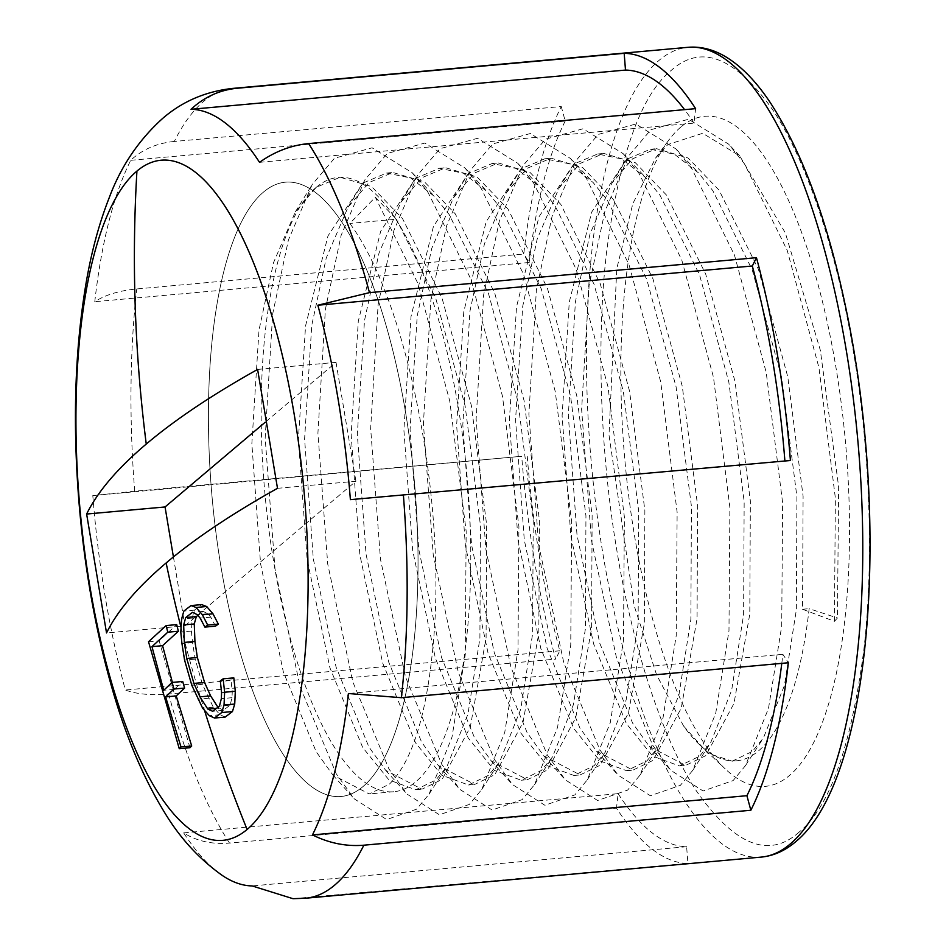 <?xml version="1.0" encoding="UTF-8"?>
<svg xmlns="http://www.w3.org/2000/svg" width="946" height="946" viewBox="0 0 946 946"><rect width="100%" height="100%" fill="white"/><g stroke="black" fill="none" stroke-linecap="round" stroke-linejoin="round"><path stroke-width="0.71" stroke-dasharray="4.73 3.55" d="M798.932 832.267C768.85 859.063 734.77 845.428 696.694 791.353C660.746 736.579 631.762 641.814 616.993 551.211C601.538 461.234 595.554 346.993 606.528 252.511C619.299 155.44 640.927 94.683 671.412 70.241C701.494 43.433 735.574 57.079 773.639 111.155C809.587 165.928 838.57 260.694 853.339 351.285C868.795 441.274 874.79 555.503 863.816 649.985C851.045 747.056 829.417 807.825 798.932 832.267M174.277 141.462C156.811 143.165 142.29 149.444 130.725 160.312A389.728 128.171 -95.2 0 0 94.777 301.691C105.254 294.868 119.255 290.623 136.768 288.956L523.765 254.025A406.544 133.705 84.8 0 1 561.274 106.531L174.277 141.462A406.544 133.705 84.8 0 1 203.496 101.506A406.544 133.705 84.8 0 1 232.515 88.427M134.71 491.211L92.803 495.586A389.728 128.171 -95.2 0 0 125.333 690.012C136.685 694.198 151.124 695.535 168.648 694.033L555.645 659.102A406.544 133.705 84.8 0 1 521.707 456.279L134.71 491.211A406.544 133.705 84.8 0 1 136.768 288.956M293.024 898.7L687.931 863.473A406.544 133.705 84.8 0 1 616.485 808.144L229.5 843.075C212.01 844.542 196.733 841.136 183.666 832.882A389.728 128.171 -95.2 0 0 222.074 875.298M217.911 707.241L223.315 710.328A1484.274 315.314 -9.5 0 1 230.115 705.125L232.018 697.699L232.255 691.692L231.001 679.902A1487.36 315.976 -9.5 0 1 233.816 677.868M225.231 717.068L220.028 714.727L213.323 707.277L202.432 684.325L195.183 659.149L192.546 642.653L191.388 631.077L192.192 618.057L194.438 610.135A1496.702 317.962 -9.5 0 1 201.652 604.612M215.511 626.146L210.792 617.182L207.824 613.694L203.118 611.388A1496.123 317.832 170.5 0 0 197.844 615.397M683.591 726.031L707.809 753.229L732.192 761.187L736.52 760.797A308.42 101.423 -95.2 0 1 699.614 744.75A308.42 101.423 -95.2 0 1 683.591 726.031L656.607 674.865L634.092 605.487L608.999 435.054L616.78 268.617L632.827 203.686L655.554 158.088L667.841 144.561L702.701 133.291L739.666 155.842L785.357 232.941L820.336 350.257L838.641 486.752L837.435 617.998L834.455 621.309L802.539 609.271L803.095 496.224L787.782 376.839L758.432 269.326L719.019 190.099L688.12 158.017L656.548 148.676L632.661 158.774L611.79 183.335L589.961 234.135L575.452 301.573L568.31 415.199L577.025 535.188L599.788 643.304L632.614 723.122L649.346 746.465L685.637 765.397L705.775 755.641L733.978 703.469L749.8 614.025L750.355 500.99L735.042 381.605L705.692 274.08L666.268 194.852L635.381 162.771L603.808 153.441L579.922 163.528L559.051 188.088L537.222 238.889L522.712 306.327L515.57 419.965L524.285 539.953L547.048 648.057L579.863 727.888L596.607 751.23L632.898 770.15L653.036 760.395L681.226 708.223L697.06 618.79L697.616 505.755L682.291 386.358L652.953 278.845L613.528 199.618L582.641 167.537L551.069 158.195L527.182 168.293L506.311 192.854L484.482 243.654L469.961 311.092L462.819 424.73L471.546 544.707L494.297 652.823L527.123 732.642L543.867 755.984L580.158 774.916L600.296 765.16L628.487 712.988L644.321 623.556L644.865 510.509L629.551 391.124L600.202 283.611L560.789 204.371L529.89 172.302L498.329 162.96L474.431 173.059L453.572 197.608L431.743 248.42L417.221 315.846L410.079 429.484L418.806 549.472L441.557 657.576L474.384 737.407L491.116 760.75L527.407 779.681L547.545 769.926L575.747 717.754L591.581 628.31L592.125 515.274L576.812 395.889L547.462 288.364L508.049 209.137L477.151 177.056L445.578 167.726L421.691 177.813L400.832 202.373L378.991 253.173L364.482 320.611L357.34 434.249L366.055 554.226L388.818 662.342L421.644 742.172L438.376 765.503L474.667 784.435L494.805 774.679L523.008 722.508L538.83 633.075L539.386 520.04L524.072 400.643L494.723 293.13L455.298 213.902L424.411 181.821L392.838 172.479L368.952 182.578L348.081 207.139L326.252 257.939L311.742 325.377L304.6 439.003L313.315 558.991L336.078 667.107L368.905 746.926L385.637 770.269L421.928 789.201L442.066 779.445L470.257 727.273L486.09 637.841L486.646 524.794L471.333 405.408L441.983 297.895L402.558 218.656L371.672 186.587L340.099 177.245L316.212 187.332L295.341 211.892L273.512 262.704L259.003 330.13L251.849 443.769L260.576 563.757L283.327 671.861L316.153 751.692L332.897 775.034L369.188 793.954L389.326 784.21C412.196 761.707 426.871 714.502 433.351 642.594C446.406 503.473 408.211 302.105 349.819 223.422L375.337 197.241L396.374 219.224L349.819 223.422M362.968 786.587A308.42 101.423 84.8 0 1 340.962 796.508A308.42 101.423 84.8 0 1 216.007 533.177A308.42 101.423 84.8 0 1 263.485 192.097A308.42 101.423 84.8 0 1 285.503 182.176A308.42 101.423 84.8 0 1 410.458 445.507A308.42 101.423 84.8 0 1 362.968 786.587A308.42 101.423 84.8 0 1 340.962 796.508A308.42 101.423 84.8 0 1 216.007 533.177A308.42 101.423 84.8 0 1 263.485 192.097A308.42 101.423 84.8 0 1 285.503 182.176A308.42 101.423 84.8 0 1 410.458 445.507A308.42 101.423 84.8 0 1 362.968 786.587M732.192 761.187L752.33 751.431L763.398 738.01L784.388 685.578L796.355 609.827L796.91 496.792L781.597 377.395L752.247 269.882L712.823 190.654L698.479 172.87L674.368 154.174L650.363 149.232L626.477 159.33L591.688 212.093L569.267 302.129L562.113 415.767L570.84 535.743L593.591 643.859L626.418 723.678L652.716 756.173L679.453 765.953L699.591 756.197L710.647 742.776L731.648 690.344L743.615 614.593L744.159 501.546L728.846 382.16L699.496 274.647L660.083 195.408L645.74 177.623L621.628 158.94L597.624 153.997L573.737 164.096L538.948 216.859L516.516 306.882L509.374 420.521L518.101 540.509L540.852 648.613L573.678 728.444L599.965 760.939L626.701 770.718L646.839 760.962L657.908 747.529L678.897 695.097L690.876 619.346L691.42 506.311L676.106 386.926L646.757 279.401L607.344 200.174L593 182.389L568.877 163.705L544.872 158.762L520.986 168.849L486.197 221.612L463.777 311.648L456.634 425.286L465.361 545.263L488.112 653.379L520.939 733.209L547.226 765.704L573.962 775.472L594.1 765.716L605.168 752.295L626.157 699.863L638.124 624.112L638.68 511.077L623.367 391.679L594.017 284.167L554.593 204.939L540.261 187.154L516.138 168.459L492.133 163.516L468.246 173.615L433.457 226.378L411.037 316.413L403.895 430.04L412.61 550.028L435.373 658.144L468.199 737.963L494.486 770.458L521.222 780.237L541.36 770.482L552.429 757.06L573.418 704.628L585.385 628.877L585.941 515.83L570.627 396.445L541.278 288.932L501.853 209.693L487.509 191.908L463.398 173.224L439.393 168.282L415.507 178.368L380.718 231.143L358.298 321.167L351.155 434.805L359.87 554.794L382.622 662.898L415.448 742.728L441.747 775.223L468.483 784.991L488.621 775.247L499.677 761.814L520.678 709.382L532.645 633.631L533.201 520.596L517.876 401.21L488.526 293.686L449.114 214.458L434.77 196.673L410.659 177.99L386.654 173.035L362.767 183.134L327.978 235.897L305.546 325.932L298.404 439.571L307.131 559.547L329.882 667.663L362.708 747.494L388.995 779.977L415.732 789.756L435.87 780.001L446.938 766.579L467.939 714.147L479.906 638.396L480.45 525.349L465.136 405.964L435.787 298.451L396.374 219.224M736.52 760.797A308.42 101.423 -95.2 0 0 758.538 750.876A308.42 101.423 -95.2 0 0 809.161 608.668L837.435 617.998M802.539 609.271L809.161 608.668M680.907 126.989A336.457 110.647 -95.2 0 0 668.432 140.599A336.457 110.647 -95.2 0 0 624.963 461.199A336.457 110.647 -95.2 0 0 725.144 768.838A336.457 110.647 -95.2 0 0 789.437 775.519A336.457 110.647 -95.2 0 0 835.744 366.173A336.457 110.647 -95.2 0 0 680.907 126.989M130.725 160.312L565.188 121.088L561.274 106.531M565.188 121.088A389.728 128.171 -95.2 0 0 529.24 262.48L523.765 254.025M529.24 262.48L94.777 301.691M92.803 495.586L521.707 456.279M527.265 456.362A389.728 128.171 -95.2 0 0 559.796 650.789L555.645 659.102M559.796 650.789L125.333 690.012M183.666 832.882L618.128 793.67L616.485 808.144M618.128 793.67A389.728 128.171 -95.2 0 0 686.619 846.705L687.931 863.473M686.619 846.705L252.156 885.929M781.798 663.359A389.728 128.171 -95.2 0 0 782.874 654.313L788.349 662.768M782.874 654.313L348.412 693.524M259.523 162.334L693.986 123.122L695.617 108.648M693.986 123.122A389.728 128.171 -95.2 0 0 684.573 109.641M189.945 747.73L159.141 640.785L176.713 624.62M172.385 682.409L174.348 689.327L182.696 681.475M148.534 641.743L159.141 640.785M174.348 689.327L163.717 690.284M257.608 369.425L336.031 362.342L265.223 422.235M173.414 556.946L184.955 625.862L106.531 632.945M184.955 625.862L355.921 481.242L277.497 488.313M355.921 481.242L336.031 362.342M221.577 692.649L232.255 691.692M232.018 697.699L221.34 698.668M230.115 705.125L219.437 706.094M223.315 710.328L212.637 711.286M218.491 708.128L216.516 708.306M203.118 611.388L192.523 612.346M207.824 613.694L197.217 614.652M210.792 617.182L200.185 618.14M194.438 610.135L183.843 611.092M192.192 618.057L181.597 619.015M191.388 631.077L180.792 632.034M192.546 642.653L181.951 643.611M195.183 659.149L184.576 660.107M202.432 684.325L191.802 685.282M208.558 698.278L197.915 699.236M213.323 707.277L202.657 708.247M220.028 714.727L209.35 715.696M231.001 679.902L220.323 680.86M834.455 621.309L835.353 497.963L818.952 367.698L787.226 250.371L744.526 163.918L728.668 144.17L688.534 119.243L650.931 129.697L628.593 156.031L604.837 211.549L589.11 285.42L581.624 409.358L591.439 540.225L616.556 658.132L652.669 745.188L670.761 770.304L703.103 790.986L733.079 780.604L745.483 765.61L768.495 708.424L781.715 626.063L782.614 502.728L766.213 372.452L734.486 255.136L691.786 168.672L675.929 148.936L635.795 124.009L598.191 134.45L575.854 160.796L552.086 216.303L536.37 290.174L528.873 414.112L538.688 544.979L563.816 662.898L599.93 749.953L618.022 775.07L650.351 795.74L680.34 785.369L692.732 770.375L715.744 713.189L728.976 630.828L729.874 507.482L713.461 377.218L681.747 259.902L639.047 173.437L623.178 153.69L583.055 128.762L545.44 139.216L523.114 165.562L499.346 221.068L483.631 294.939L476.134 418.877L485.948 549.744L511.077 667.651L547.19 754.707L565.27 779.823L597.612 800.505L627.6 790.123L639.993 775.129L663.004 717.955L676.224 635.594L677.135 512.247L660.722 381.983L629.007 264.655L586.307 178.203L570.438 158.455L530.316 133.528L492.7 143.969L470.363 170.315L446.607 225.822L430.891 299.705L423.394 423.642L433.209 554.498L458.337 672.417L494.439 759.472L512.531 784.589L544.872 805.271L574.861 794.888L587.253 779.894L610.265 722.709L623.485 640.347L624.384 517.013L607.982 386.737L576.268 269.421L533.556 182.956L517.699 163.22L477.564 138.293L439.961 148.735L417.624 175.081L393.867 230.588L378.14 304.458L370.655 428.396L380.469 559.263L405.586 677.182L441.699 764.238L459.791 789.354L492.133 810.024L522.121 799.642L534.514 784.648L557.525 727.474L570.745 645.113L571.644 521.766L555.243 391.502L523.516 274.186L480.816 187.722L464.959 167.974L424.825 143.047L387.221 153.5L364.884 179.846L341.128 235.353L325.4 309.224L317.915 433.162L327.718 564.029L352.846 681.936L388.96 768.992L407.052 794.108L439.382 814.79L469.37 804.407L481.774 789.413L504.774 732.239L518.006 649.878L518.905 526.532L502.492 396.256L470.777 278.94L428.077 192.487L412.208 172.74L372.085 147.812L334.47 158.254L312.145 184.6L288.376 240.107L272.661 313.977L265.164 437.927L274.979 568.783L300.107 686.701L336.22 773.757L354.301 798.873L386.642 819.555L416.63 809.173L429.023 794.179L452.034 736.993L465.255 654.632L466.165 531.285L449.752 401.021L418.037 283.705L375.337 197.241M316.236 187.332A308.42 101.423 84.8 0 1 338.242 177.41A308.42 101.423 84.8 0 1 463.197 440.741A308.42 101.423 84.8 0 1 415.72 781.822A308.42 101.423 84.8 0 1 393.702 791.743A308.42 101.423 84.8 0 1 268.747 528.412A308.42 101.423 84.8 0 1 316.236 187.332M761.175 857.111A406.544 133.705 84.8 0 1 596.453 509.989A406.544 133.705 84.8 0 1 659.055 60.378A406.544 133.705 84.8 0 1 688.073 47.3M305.617 898.227A406.544 133.705 84.8 0 1 300.946 898.404M229.5 843.075A406.544 133.705 84.8 0 1 168.648 694.033M181.053 627.565A1501.775 1381.893 49.8 0 0 204.466 710.269M393.702 791.743L369.188 793.954M415.732 789.756L421.928 789.201M468.483 784.991L474.667 784.435M521.222 780.237L527.407 779.681M573.962 775.472L580.158 774.916M626.701 770.718L632.898 770.15M679.453 765.953L685.637 765.397M386.654 173.035L392.838 172.479M439.393 168.282L445.578 167.726M492.133 163.516L498.329 162.96M544.872 158.762L551.069 158.195M597.624 153.997L603.808 153.441M650.363 149.232L656.548 148.676M699.614 744.75L725.144 768.838M655.554 158.088L668.432 140.599M338.242 177.41L340.099 177.245M739.666 155.842L728.668 144.17M745.483 765.61L763.398 738.01M675.929 148.936L698.479 172.87M692.732 770.375L710.647 742.776M623.178 153.69L645.74 177.623M639.993 775.129L657.908 747.529M570.438 158.455L593 182.389M587.253 779.894L605.168 752.295M517.699 163.22L540.261 187.154M534.514 784.648L552.429 757.06M464.959 167.974L487.509 191.908M481.774 789.413L499.677 761.814M412.208 172.74L434.77 196.673M429.023 794.179L446.938 766.579M611.79 183.335L628.593 156.031M649.346 746.465L670.761 770.304M559.051 188.088L575.854 160.796M596.607 751.23L618.022 775.07M506.311 192.854L523.114 165.562M543.867 755.984L565.27 779.823M453.572 197.608L470.363 170.315M491.116 760.75L512.531 784.589M400.832 202.373L417.624 175.081M438.376 765.503L459.791 789.354M348.081 207.139L364.884 179.846M385.637 770.269L407.052 794.108M295.341 211.892L312.145 184.6M332.897 775.034L354.301 798.873"/><path stroke-width="1.42" d="M247.107 829.476A341.565 112.326 84.8 0 1 89.929 586.65A341.565 112.326 84.8 0 1 136.934 171.084A341.565 112.326 84.8 0 1 294.123 413.91A341.565 112.326 84.8 0 1 247.107 829.476A1501.775 1381.893 49.8 0 1 204.466 710.269M688.073 47.3A406.544 133.705 84.8 0 1 852.784 394.423A406.544 133.705 84.8 0 1 790.194 844.021A406.544 133.705 84.8 0 1 761.175 857.111C773.544 855.894 785.026 850.785 795.621 841.774C869.705 781.29 889.477 538.995 850.359 330.58C831.629 231.865 804.928 155.877 770.281 102.617C756.504 81.924 741.924 66.811 726.54 57.292C713.923 49.57 701.104 46.236 688.073 47.3L232.515 88.427C205.625 91.431 182.365 101.399 162.736 118.356C138.601 140.103 120.71 166.697 109.062 198.128C99.153 223.374 91.514 251.541 86.157 282.629C74.71 350.292 72.428 424.766 79.298 506.039C84.572 566.701 94.482 623.828 109.027 677.395C123.406 730.69 142.042 775.909 164.923 813.052C180.083 838.132 199.133 858.885 222.074 875.298A389.728 128.171 -95.2 0 0 252.156 885.929L293.024 898.7L305.617 898.227A406.544 133.705 84.8 0 0 334.636 885.149A406.544 133.705 84.8 0 0 363.855 845.192C346.319 846.658 329.184 843.229 312.464 834.916A389.728 128.171 -95.2 0 0 348.412 693.524L401.352 697.699L788.349 662.768A406.544 133.705 84.8 0 1 750.84 810.261L363.855 845.192M223.138 678.838L233.816 677.868L235.306 691.266L234.726 704.049L232.456 711.558A1483.198 315.089 170.5 0 0 225.231 717.068L214.541 718.038L209.35 715.696L202.657 708.247L191.802 685.282L184.576 660.107L181.951 643.611L180.792 632.034L181.597 619.015L183.843 611.092A1507.959 320.351 -9.5 0 1 191.057 605.57L196.023 607.474L202.385 614.782L207.694 625.07A1505.417 319.807 170.5 0 0 204.892 627.103L200.185 618.14L197.217 614.652L192.523 612.346A1507.38 320.221 170.5 0 0 185.723 617.549L183.666 624.916L184.34 642.405L186.752 658.451L193.918 683.414L199.949 696.835L207.824 709.086L212.637 711.286A1495.626 317.726 -9.5 0 1 219.437 706.094L221.34 698.668L221.577 692.649L220.323 680.86A1498.677 318.376 -9.5 0 1 223.138 678.838L224.628 692.236L224.036 705.018L221.766 712.527A1494.55 317.501 170.5 0 0 214.541 718.038M191.057 605.57L201.652 604.612L206.63 606.516L212.992 613.824L218.325 624.112A1494.148 317.418 170.5 0 0 215.511 626.146L204.892 627.103M197.844 615.397A1496.123 317.832 170.5 0 0 196.319 616.591L194.261 623.958L194.935 641.447L197.371 657.494L204.549 682.456L210.603 695.866L218.491 708.128M146.252 444.064A1500.51 318.767 -9.5 0 1 257.608 369.425L277.497 488.313A1500.51 318.767 170.5 0 0 166.141 562.965A1500.51 318.767 170.5 0 0 106.531 632.945L86.63 514.045A1500.51 318.767 -9.5 0 1 146.252 444.064A1501.775 1381.893 49.8 0 1 136.934 171.084M237.186 88.25L624.171 53.319A406.544 133.705 84.8 0 1 695.617 108.648L308.633 143.579C291.12 145.282 274.742 151.526 259.523 162.334A389.728 128.171 -95.2 0 0 191.033 109.298C204.241 97.012 219.626 90 237.186 88.25A406.544 133.705 84.8 0 0 232.515 88.427M369.472 292.621L756.469 257.69A406.544 133.705 84.8 0 1 790.407 460.513L350.387 499.642A389.728 128.171 -95.2 0 0 317.856 305.215L369.472 292.621A406.544 133.705 84.8 0 0 308.633 143.579M312.464 834.916L746.914 795.692L750.84 810.261M746.914 795.692A389.728 128.171 -95.2 0 0 781.798 663.359M350.387 499.642L790.407 460.513M784.849 460.418A389.728 128.171 -95.2 0 0 752.318 265.992L756.469 257.69M752.318 265.992L317.856 305.215M684.573 109.641A389.728 128.171 -95.2 0 0 625.495 70.075L624.171 53.319M625.495 70.075L191.033 109.298M172.077 682.433L182.696 681.475L184.6 688.073L176.24 695.925L191.695 746.004A1483.198 315.089 170.5 0 0 189.945 747.73L179.255 748.688L148.534 641.743L166.129 625.578L167.785 632.2L151.963 646.638L163.717 690.284L172.077 682.433L173.969 689.043L165.609 696.883L181.005 746.962A1494.55 317.501 170.5 0 0 179.255 748.688M166.129 625.578L176.713 624.62L178.38 631.242L162.57 645.68L172.385 682.409M191.695 746.004L181.005 746.962M176.24 695.925L165.609 696.883M184.6 688.073L173.969 689.043M162.57 645.68L151.963 646.638M178.38 631.242L167.785 632.2M265.223 422.235L165.053 506.961L86.63 514.045M165.053 506.961L173.414 556.946M216.516 708.306L207.824 709.086M210.603 695.866L199.949 696.835M204.549 682.456L193.918 683.414M197.371 657.494L186.752 658.451M194.935 641.447L184.34 642.405M194.261 623.958L183.666 624.916M196.319 616.591L185.723 617.549M218.325 624.112L207.694 625.07M212.992 613.824L202.385 614.782M206.63 606.516L196.023 607.474M232.456 711.558L221.766 712.527M234.726 704.049L224.036 705.018M235.306 691.266L224.628 692.236M166.141 562.965A1501.775 1381.893 49.8 0 0 181.053 627.565M403.422 495.444A406.544 133.705 84.8 0 1 401.352 697.699M761.175 857.111L305.617 898.227"/></g></svg>
